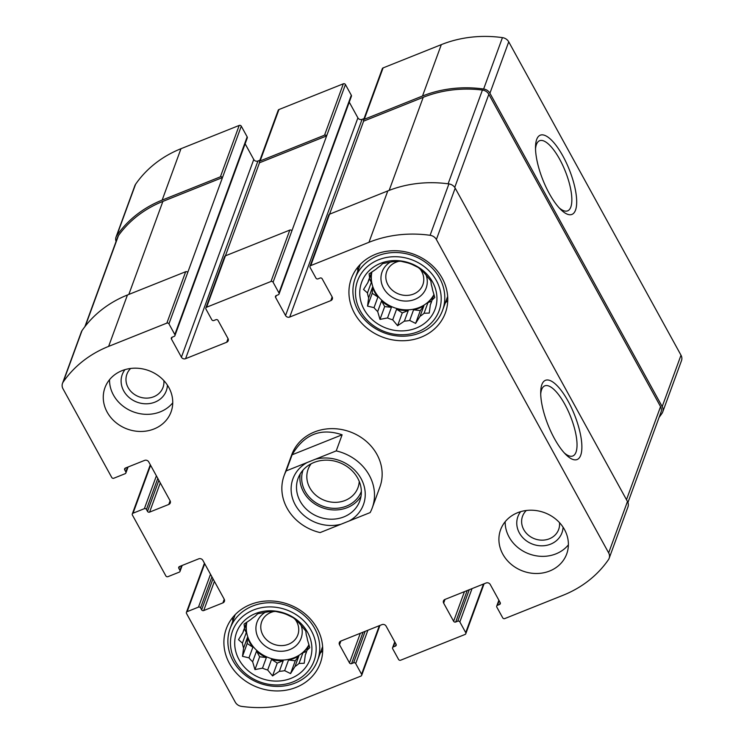 <?xml version="1.0" encoding="UTF-8"?>
<svg xmlns="http://www.w3.org/2000/svg" width="744" height="744" viewBox="0 0 744 744"><rect width="100%" height="100%" fill="white"/><g stroke="black" fill="none" stroke-linecap="round" stroke-linejoin="round"><path stroke-width="1.12" d="M659.11 417.328A115.766 102.412 -159.9 0 0 661.974 413.404A7.821 6.919 -159.9 0 0 662.69 412.027A7.821 6.919 -159.9 0 0 662.197 406.596L489.924 93.223A7.821 6.919 -159.9 0 0 483.637 89.01A115.766 102.412 -159.9 0 0 422.508 96.013L364.272 119.3A1.562 1.386 -159.9 0 0 363.621 121.142L329.564 214.188L387.782 190.92L368.968 242.302L310.741 265.589A1.562 1.386 -159.9 0 0 310.081 267.431L315.958 278.117A1.562 1.386 -159.9 0 0 318.032 278.87L320.087 278.042A1.562 1.386 -159.9 0 1 322.171 278.795L332.14 296.93L330.829 300.613A3.125 2.771 -159.9 0 0 332.14 296.93M662.69 412.027L681.504 360.635A7.821 6.919 -159.9 0 0 681.002 355.204L508.729 41.831A7.821 6.919 -159.9 0 0 502.442 37.628A115.766 102.412 -159.9 0 0 441.313 44.631L383.086 67.909A1.562 1.386 -159.9 0 0 382.323 68.662L363.518 120.054M562.938 156.11A42.668 14.173 68.2 0 0 535.522 146.605A42.668 14.173 68.2 0 0 560.632 209.408A42.668 14.173 68.2 0 0 576.656 203.586A42.668 14.173 68.2 0 0 562.938 156.11M364.058 118.566L362.068 119.365A3.125 2.771 -159.9 0 1 357.901 117.868L285.557 315.549L275.587 297.414A1.562 1.386 -159.9 0 1 276.247 295.573L278.303 294.754A1.562 1.386 -159.9 0 0 279.056 293.992L351.401 96.311A1.562 1.386 -159.9 0 0 351.308 95.232L345.43 84.546L326.625 135.929A1.562 1.386 -159.9 0 0 324.542 135.185L260.14 160.937A1.562 1.386 -159.9 0 0 259.479 162.778L225.423 255.824M345.43 84.546A1.562 1.386 -159.9 0 0 343.347 83.793L278.944 109.545A1.562 1.386 -159.9 0 0 278.191 110.298L259.377 161.69M259.926 160.202L257.926 161.002A3.125 2.771 -159.9 0 1 253.76 159.504L181.415 357.185L171.446 339.05A1.562 1.386 -159.9 0 1 172.106 337.209L174.161 336.39A1.562 1.386 -159.9 0 0 174.924 335.628L247.268 137.947A1.562 1.386 -159.9 0 0 247.166 136.859L241.288 126.173L222.484 177.565A1.562 1.386 -159.9 0 0 220.401 176.821L162.164 200.099A115.766 102.412 -159.9 0 0 116.752 235.69A7.821 6.919 -159.9 0 0 116.036 237.076A7.821 6.919 -159.9 0 0 116.064 241.474M241.288 126.173A1.562 1.386 -159.9 0 0 239.205 125.429L180.978 148.707A115.766 102.412 -159.9 0 0 135.566 184.298A7.821 6.919 -159.9 0 0 134.85 185.684L116.036 237.076M158.872 480.336L147.507 511.37L146.447 509.426A1.562 1.386 -159.9 0 0 144.364 508.673L133.055 513.193A1.562 1.386 -159.9 0 0 132.395 515.034L165.865 575.921A1.562 1.386 -159.9 0 0 167.949 576.665L179.258 572.145A1.562 1.386 -159.9 0 0 179.918 570.304L178.848 568.36A1.562 1.386 -159.9 0 1 179.499 566.519L198.685 558.846A3.125 2.771 -159.9 0 1 202.852 560.344L224.214 599.208A3.125 2.771 -159.9 0 1 222.902 602.891L203.717 610.564A1.562 1.386 -159.9 0 1 201.633 609.81L200.564 607.867A1.562 1.386 -159.9 0 0 198.481 607.123L187.181 611.642A1.562 1.386 -159.9 0 0 186.521 613.484L235.271 702.169A7.821 6.919 -159.9 0 0 241.558 706.372A115.766 102.412 -159.9 0 0 302.687 699.369L360.914 676.091A1.562 1.386 -159.9 0 0 361.575 674.25L355.697 663.564A1.562 1.386 -159.9 0 0 353.614 662.811L351.559 663.639A1.562 1.386 -159.9 0 1 349.485 662.885L339.515 644.75A3.125 2.771 -159.9 0 1 340.826 641.068L381.932 624.635A3.125 2.771 -159.9 0 1 386.099 626.132L396.068 644.267L395.408 646.108A1.562 1.386 -159.9 0 0 396.068 644.267M395.408 646.108L393.353 646.927A1.562 1.386 -159.9 0 0 392.692 648.768L398.57 659.454A1.562 1.386 -159.9 0 0 400.653 660.207L465.056 634.455A1.562 1.386 -159.9 0 0 465.716 632.614L459.839 621.928A1.562 1.386 -159.9 0 0 457.755 621.184L455.7 622.003A1.562 1.386 -159.9 0 1 453.617 621.259L443.647 603.124A3.125 2.771 -159.9 0 1 444.968 599.432L486.074 582.998A3.125 2.771 -159.9 0 1 490.24 584.496L500.21 602.631L499.55 604.472A1.562 1.386 -159.9 0 0 500.21 602.631M499.55 604.472L497.494 605.291A1.562 1.386 -159.9 0 0 496.834 607.141L502.712 617.827A1.562 1.386 -159.9 0 0 504.795 618.571L563.022 595.293A115.766 102.412 -159.9 0 0 608.434 559.702A7.821 6.919 -159.9 0 0 609.15 558.316A7.821 6.919 -159.9 0 0 608.657 552.885L436.384 239.512A7.821 6.919 -159.9 0 0 430.097 235.299A115.766 102.412 -159.9 0 0 368.968 242.302M609.15 558.316L627.964 506.924A7.821 6.919 -159.9 0 0 627.471 501.493L608.657 552.885M568.128 401.23A42.668 14.173 68.2 0 0 540.711 391.725A42.668 14.173 68.2 0 0 565.821 454.528A42.668 14.173 68.2 0 0 581.845 448.706A42.668 14.173 68.2 0 0 568.128 401.23M387.782 190.92A115.766 102.412 -159.9 0 1 448.911 183.917A7.821 6.919 -159.9 0 1 455.189 188.12L627.471 501.493M310.741 265.589L329.546 214.198A1.562 1.386 -159.9 0 0 328.783 214.96L309.978 266.343M330.829 300.613L289.723 317.046A3.125 2.771 -159.9 0 1 285.557 315.549M357.901 117.868L349.262 102.16M279.056 293.992A1.562 1.386 -159.9 0 0 278.954 292.913L273.085 282.218A1.562 1.386 -159.9 0 0 271.002 281.474L206.6 307.226A1.562 1.386 -159.9 0 0 205.939 309.067L211.817 319.753A1.562 1.386 -159.9 0 0 213.9 320.497L215.955 319.678A1.562 1.386 -159.9 0 1 218.038 320.422L228.008 338.557A3.125 2.771 -159.9 0 1 226.688 342.249L185.582 358.682A3.125 2.771 -159.9 0 1 181.415 357.185M259.479 162.778L326.625 135.929L291.89 230.835A1.562 1.386 -159.9 0 0 289.807 230.082L271.002 281.474M205.846 307.979L224.651 256.587A1.562 1.386 -159.9 0 1 225.404 255.834L289.807 230.082M253.76 159.504L245.129 143.797M174.924 335.628A1.562 1.386 -159.9 0 0 174.821 334.54L168.944 323.854A1.562 1.386 -159.9 0 0 166.861 323.11L108.624 346.388A115.766 102.412 -159.9 0 0 63.221 381.979A7.821 6.919 -159.9 0 0 62.496 383.365A7.821 6.919 -159.9 0 0 62.998 388.796L111.749 477.471A1.562 1.386 -159.9 0 0 113.832 478.225L125.132 473.705A1.562 1.386 -159.9 0 0 125.792 471.854L124.722 469.92A1.562 1.386 -159.9 0 1 125.383 468.069L144.569 460.406A3.125 2.771 -159.9 0 1 148.726 461.894L170.097 500.759A3.125 2.771 -159.9 0 1 168.776 504.441L149.59 512.114A1.562 1.386 -159.9 0 1 147.507 511.37M84.89 326.672L117.692 237.038A7.821 6.919 -159.9 0 1 118.473 235.56A115.766 102.412 -159.9 0 1 162.88 201.401L222.484 177.565L187.748 272.462A1.562 1.386 -159.9 0 0 185.675 271.718L166.861 323.11M62.496 383.365L81.31 331.973A7.821 6.919 -159.9 0 1 82.026 330.596A115.766 102.412 -159.9 0 1 127.438 294.996L185.675 271.718M168.832 387.494A35.201 31.136 -159.9 0 0 135.12 368.178A35.201 31.136 -159.9 0 0 104.951 387.726A35.201 31.136 -159.9 0 0 107.173 412.148A35.201 31.136 -159.9 0 0 140.886 431.464A35.201 31.136 -159.9 0 0 171.064 411.925A35.201 31.136 -159.9 0 0 168.832 387.494M564.482 529.533A35.201 31.136 -159.9 0 0 530.77 510.207A35.201 31.136 -159.9 0 0 500.591 529.756A35.201 31.136 -159.9 0 0 502.823 554.178A35.201 31.136 -159.9 0 0 536.536 573.503A35.201 31.136 -159.9 0 0 566.705 553.955A35.201 31.136 -159.9 0 0 564.482 529.533M229.459 663.471A50.062 44.287 20.1 0 1 226.297 628.736A50.062 44.287 20.1 0 1 288.523 604.351A50.062 44.287 20.1 0 1 320.32 663.146A50.062 44.287 20.1 0 1 277.41 690.944A50.062 44.287 20.1 0 1 229.459 663.471M354.497 313.271A50.062 44.287 20.1 0 1 351.335 278.535A50.062 44.287 20.1 0 1 413.571 254.15A50.062 44.287 20.1 0 1 445.358 312.945A50.062 44.287 20.1 0 1 402.448 340.743A50.062 44.287 20.1 0 1 354.497 313.271M336.223 450.892A46.937 41.515 20.1 0 1 369.284 475.304A46.937 41.515 20.1 0 1 372.251 507.873L379.905 486.967A46.937 41.515 -159.9 0 0 376.938 454.407A46.937 41.515 -159.9 0 0 331.982 428.646A46.937 41.515 -159.9 0 0 291.75 454.705L284.106 475.611A46.937 41.515 20.1 0 1 286.217 470.887L336.223 450.892L342.119 434.794C320.813 427.642 304.147 434.301 292.113 454.789L342.119 434.794M627.936 502.526L661.044 412.064A7.821 6.919 -159.9 0 0 660.551 406.633L488.827 94.283A7.821 6.919 -159.9 0 0 482.419 90.052A115.766 102.412 -159.9 0 0 423.224 97.315L363.621 121.142M564.259 452.891A37.767 12.546 68.2 0 0 572.703 456.026A37.767 12.546 68.2 0 0 564.863 404.373A37.767 12.546 68.2 0 0 544.664 385.894A37.767 12.546 68.2 0 0 540.711 393.995M559.07 207.771A37.767 12.546 68.2 0 0 567.514 210.905A37.767 12.546 68.2 0 0 559.674 159.253A37.767 12.546 68.2 0 0 539.474 140.774A37.767 12.546 68.2 0 0 535.522 148.865M357.808 271.076A50.062 44.287 20.1 0 1 357.715 267.273M447.749 300.223A50.062 44.287 20.1 0 1 445.228 303.068M364.095 309.439A39.116 34.596 20.1 0 1 400.058 260.846A39.116 34.596 20.1 0 1 430.897 316.935A39.116 34.596 20.1 0 1 364.095 309.439M360.319 310.946A43.412 38.4 20.1 0 1 400.244 257.006A43.412 38.4 20.1 0 1 434.477 319.269A43.412 38.4 20.1 0 1 360.319 310.946M368.633 297.842L372.521 287.221L372.223 293.313L367.527 306.128L368.633 297.842A33.248 29.407 20.1 0 1 367.462 292.941L363.546 289.472L367.973 282.385A33.248 29.407 20.1 0 1 368.754 279.865A33.248 29.407 20.1 0 1 369.61 277.8L369.108 273.894L375.897 269.319A33.248 29.407 20.1 0 1 379.905 266.278L382.732 263.562L390.265 262.13A33.248 29.407 20.1 0 1 395.576 261.451L400.756 261.246L407.238 262.762A33.248 29.407 20.1 0 1 412.418 264.622L418.361 267.561L422.267 271.03A33.248 29.407 20.1 0 1 425.94 274.936L430.823 280.823L431.325 284.729A33.248 29.407 20.1 0 1 432.497 289.63L434.803 297.479L431.976 300.185A33.248 29.407 20.1 0 1 431.195 302.715A33.248 29.407 20.1 0 1 430.339 304.78L431.873 300.585M367.527 306.128L374.018 307.644L377.906 297.014A33.248 29.407 -159.9 0 1 374.743 292.308A33.248 29.407 -159.9 0 1 372.521 287.221M377.682 311.55L381.57 300.92L384.685 306.575L379.989 319.39L377.682 311.55A33.248 29.407 20.1 0 1 374.018 307.644M379.989 319.39L387.531 317.958L391.418 307.337A33.248 29.407 -159.9 0 1 381.57 300.92M392.711 319.818L396.599 309.197L402.281 312.899L397.594 325.714L392.711 319.818A33.248 29.407 20.1 0 1 387.531 317.958M397.594 325.714L404.383 321.129L408.27 310.508A33.248 29.407 -159.9 0 1 396.599 309.197M409.684 320.45L413.571 309.82L420.314 310.583L415.617 323.389L409.684 320.45A33.248 29.407 20.1 0 1 404.383 321.129M415.617 323.389L420.044 316.302L423.941 305.682A33.248 29.407 -159.9 0 1 413.571 309.82M430.339 304.78L429.242 313.057L424.061 313.261A33.248 29.407 20.1 0 1 420.044 316.302M433.985 294.475A33.248 29.407 20.1 0 1 404.969 309.82A33.248 29.407 20.1 0 1 374.995 291.62A33.248 29.407 20.1 0 1 371.916 271.923M367.462 292.941L371.349 282.32A33.248 29.407 -159.9 0 1 371.805 272.006M367.973 282.385L371.768 272.025M369.61 277.8L371.712 272.062M431.976 300.185L434.022 294.605M424.061 313.261L427.949 302.641A33.248 29.407 -159.9 0 0 434.012 294.596M426.2 275.215A23.464 20.758 20.1 0 1 412.985 300.046A23.464 20.758 20.1 0 1 383.56 288.198A23.464 20.758 20.1 0 1 390.256 262.13M419.96 268.844A19.232 17.01 20.1 0 1 422.852 284.738A19.232 17.01 20.1 0 1 406.373 295.414A19.232 17.01 20.1 0 1 387.95 284.859A19.232 17.01 20.1 0 1 386.731 271.514A19.232 17.01 20.1 0 1 399.37 261.218M358.087 310.667A46.547 41.171 20.1 0 1 355.139 278.377A46.547 41.171 20.1 0 1 412.994 255.703A46.547 41.171 20.1 0 1 442.559 310.369A46.547 41.171 20.1 0 1 402.662 336.214A46.547 41.171 20.1 0 1 358.087 310.667M232.77 621.277A50.062 44.287 20.1 0 1 232.677 617.474M322.71 650.423A50.062 44.287 20.1 0 1 320.19 653.269M239.047 659.64A39.116 34.596 20.1 0 1 275.02 611.047A39.116 34.596 20.1 0 1 305.849 667.136A39.116 34.596 20.1 0 1 239.047 659.64M235.281 661.146A43.412 38.4 20.1 0 1 275.206 607.206A43.412 38.4 20.1 0 1 309.43 669.47A43.412 38.4 20.1 0 1 235.281 661.146M243.595 648.043L247.482 637.422L247.185 643.514L242.488 656.329L243.595 648.043A33.248 29.407 20.1 0 1 242.414 643.141L238.508 639.673L242.935 632.586A33.248 29.407 20.1 0 1 243.716 630.066A33.248 29.407 20.1 0 1 244.571 628.001L244.069 624.095L250.858 619.519A33.248 29.407 20.1 0 1 254.867 616.478L257.694 613.763L265.227 612.331A33.248 29.407 20.1 0 1 270.537 611.652L275.717 611.447L282.199 612.963A33.248 29.407 20.1 0 1 287.379 614.823L293.313 617.762L297.228 621.231A33.248 29.407 20.1 0 1 300.892 625.137L305.784 631.024L306.286 634.93A33.248 29.407 20.1 0 1 307.458 639.831L309.764 647.68L306.937 650.386A33.248 29.407 20.1 0 1 306.156 652.916A33.248 29.407 20.1 0 1 305.3 654.98L306.835 650.786M242.488 656.329L248.98 657.845L252.867 647.215A33.248 29.407 -159.9 0 1 249.705 642.509A33.248 29.407 -159.9 0 1 247.482 637.422M252.644 661.751L256.531 651.121L259.647 656.775L254.95 669.591L252.644 661.751A33.248 29.407 20.1 0 1 248.98 657.845M254.95 669.591L262.493 668.159L266.38 657.538A33.248 29.407 -159.9 0 1 256.531 651.121M267.673 670.019L271.56 659.398L277.242 663.099L272.555 675.915L267.673 670.019A33.248 29.407 20.1 0 1 262.493 668.159M272.555 675.915L279.344 671.33L283.232 660.709A33.248 29.407 -159.9 0 1 271.56 659.398M284.645 670.651L288.533 660.021L295.266 660.784L290.579 673.59L284.645 670.651A33.248 29.407 20.1 0 1 279.344 671.33M290.579 673.59L295.005 666.503L298.893 655.883A33.248 29.407 -159.9 0 1 288.533 660.021M305.3 654.98L304.203 663.257L299.014 663.462A33.248 29.407 20.1 0 1 295.005 666.503M308.946 644.676A33.248 29.407 20.1 0 1 279.93 660.021A33.248 29.407 20.1 0 1 249.956 641.821A33.248 29.407 20.1 0 1 246.878 622.133M242.414 643.141L246.311 632.521A33.248 29.407 -159.9 0 1 246.766 622.207M242.935 632.586L246.729 622.226M244.571 628.001L246.673 622.263M306.937 650.386L308.983 644.806A33.248 29.407 -159.9 0 1 302.91 652.841L306.63 651.353M299.014 663.462L302.91 652.841M301.153 625.416A23.464 20.758 20.1 0 1 287.947 650.247A23.464 20.758 20.1 0 1 258.521 638.399A23.464 20.758 20.1 0 1 265.217 612.331M294.922 619.054A19.232 17.01 20.1 0 1 297.814 634.939A19.232 17.01 20.1 0 1 281.334 645.615A19.232 17.01 20.1 0 1 262.911 635.06A19.232 17.01 20.1 0 1 261.693 621.714A19.232 17.01 20.1 0 1 274.331 611.419M233.049 660.867A46.547 41.171 20.1 0 1 230.101 628.578A46.547 41.171 20.1 0 1 287.956 605.904A46.547 41.171 20.1 0 1 317.521 660.57A46.547 41.171 20.1 0 1 277.624 686.414A46.547 41.171 20.1 0 1 233.049 660.867M568.388 544.859A35.201 31.136 20.1 0 1 509.091 537.047A35.201 31.136 20.1 0 1 505.176 521.721M563.069 527.189A23.464 20.758 20.1 0 1 544.989 545.612A23.464 20.758 20.1 0 1 519.368 532.946A23.464 20.758 20.1 0 1 520.651 511.667M559.497 522.641A19.232 17.01 20.1 0 1 558.66 529.477A19.232 17.01 20.1 0 1 542.171 540.163A19.232 17.01 20.1 0 1 523.757 529.607A19.232 17.01 20.1 0 1 522.539 516.262A19.232 17.01 20.1 0 1 526.315 510.496M172.748 402.829A35.201 31.136 20.1 0 1 113.441 395.018A35.201 31.136 20.1 0 1 109.535 379.691M167.419 385.159A23.464 20.758 20.1 0 1 149.349 403.583A23.464 20.758 20.1 0 1 123.718 390.907A23.464 20.758 20.1 0 1 125.001 369.629M163.857 380.603A19.232 17.01 20.1 0 1 163.01 387.447A19.232 17.01 20.1 0 1 146.531 398.124A19.232 17.01 20.1 0 1 128.108 387.568A19.232 17.01 20.1 0 1 126.889 374.232A19.232 17.01 20.1 0 1 130.665 368.457M295.266 660.784L298.893 655.883M277.242 663.099L283.232 660.709M259.647 656.775L266.38 657.538M247.185 643.514L252.867 647.215M244.302 628.866L246.311 632.521M427.949 302.641L431.669 301.153M420.314 310.583L423.941 305.682M402.281 312.899L408.27 310.508M384.685 306.575L391.418 307.337M372.223 293.313L377.906 297.014M369.34 278.665L371.349 282.32M372.251 507.873A46.937 41.515 20.1 0 1 370.14 512.588L341.031 524.222A37.544 33.21 20.1 0 1 295.294 504.888A37.544 33.21 20.1 0 1 307.123 462.536M341.031 524.222L320.134 532.583A46.937 41.515 20.1 0 1 284.106 475.611M286.217 470.887L292.113 454.789M315.326 459.253A37.544 33.21 20.1 0 1 361.063 478.587A37.544 33.21 20.1 0 1 349.243 520.939M310.499 464.126A32.857 29.062 20.1 0 1 348.294 467.455A32.857 29.062 20.1 0 1 359.78 500.972A32.857 29.062 20.1 0 1 343.886 516.885A32.857 29.062 20.1 0 1 307.979 510.644A32.857 29.062 20.1 0 1 298.074 478.392A32.857 29.062 20.1 0 1 310.499 464.126M361.026 496.183A32.857 29.062 20.1 0 1 347.271 507.631A32.857 29.062 20.1 0 1 313.55 503.093A32.857 29.062 20.1 0 1 300.213 473.928M361.352 491.412A31.043 27.463 20.1 0 1 346.444 506.134A31.043 27.463 20.1 0 1 312.666 500.359A31.043 27.463 20.1 0 1 303.05 470.078M359.231 481.377A26.561 23.501 20.1 0 1 357.985 487.599A26.561 23.501 20.1 0 1 345.123 500.461A26.561 23.501 20.1 0 1 316.098 495.42A26.561 23.501 20.1 0 1 308.09 469.343A26.561 23.501 20.1 0 1 311.15 463.782M681.002 355.204L662.197 406.596M508.729 41.831L489.924 93.223M502.442 37.628L483.637 89.01M441.313 44.631L422.508 96.013M383.086 67.909L364.272 119.3M343.347 83.793L324.542 135.185M278.944 109.545L260.14 160.937M239.205 125.429L220.401 176.821M180.978 148.707L162.164 200.099M135.566 184.298L116.752 235.69M181.61 565.682L179.918 570.304M179.527 566.51L178.848 568.36M224.232 599.246L222.902 602.891M214.402 581.362L203.717 610.564M212.989 578.786L201.633 609.81M211.919 576.842L200.564 607.867M210.506 574.266L198.481 607.123M204.712 563.729L187.181 611.642M379.356 625.667L361.575 674.25M367.889 630.242L355.697 663.564M365.137 631.349L353.614 662.811M363.081 632.168L351.559 663.639M360.319 633.274L349.485 662.885M340.864 641.049L339.515 644.75M395.027 642.36L393.353 646.927M483.498 584.031L465.716 632.614M472.031 588.616L459.839 621.928M469.269 589.713L457.755 621.184M467.213 590.541L455.7 622.003M464.451 591.638L453.617 621.259M445.005 599.422L443.647 603.124M499.159 600.734L497.494 605.291M455.189 188.12L436.384 239.512M448.911 183.917L430.097 235.299M362.068 119.365L289.723 317.046M276.266 295.563L275.587 297.414M351.308 95.232L278.954 292.913M291.89 230.835L273.085 282.218M225.404 255.834L206.6 307.226M228.027 338.594L226.688 342.249M257.926 161.002L185.582 358.682M172.124 337.199L171.446 339.05M247.166 136.859L174.821 334.54M187.748 272.462L168.944 323.854M127.438 294.996L108.624 346.388M82.026 330.596L63.221 381.979M127.484 467.232L125.792 471.854M125.401 468.06L124.722 469.92M170.116 500.796L168.776 504.441M160.286 482.912L149.59 512.114M157.802 478.392L146.447 509.426M156.389 475.825L144.364 508.673M150.595 465.288L133.055 513.193M162.88 201.401L128.824 294.447M118.473 235.56L85.346 326.077M660.551 406.633L626.485 499.708M488.827 94.283L454.742 187.414M482.419 90.052L448.111 183.805M423.224 97.315L389.168 190.371M182.187 565.449L180.011 571.392M204.423 563.208L186.418 612.396M379.942 625.434L361.677 675.338M394.738 641.84L392.599 647.689M484.074 583.798L465.809 633.702M498.871 600.203L496.732 606.053M128.07 467L125.894 472.942M150.307 464.758L132.302 513.955M442.559 310.369L447.665 296.419M355.139 278.377L360.245 264.427M317.521 660.57L322.617 646.62M230.101 628.578L235.206 614.628"/></g></svg>

